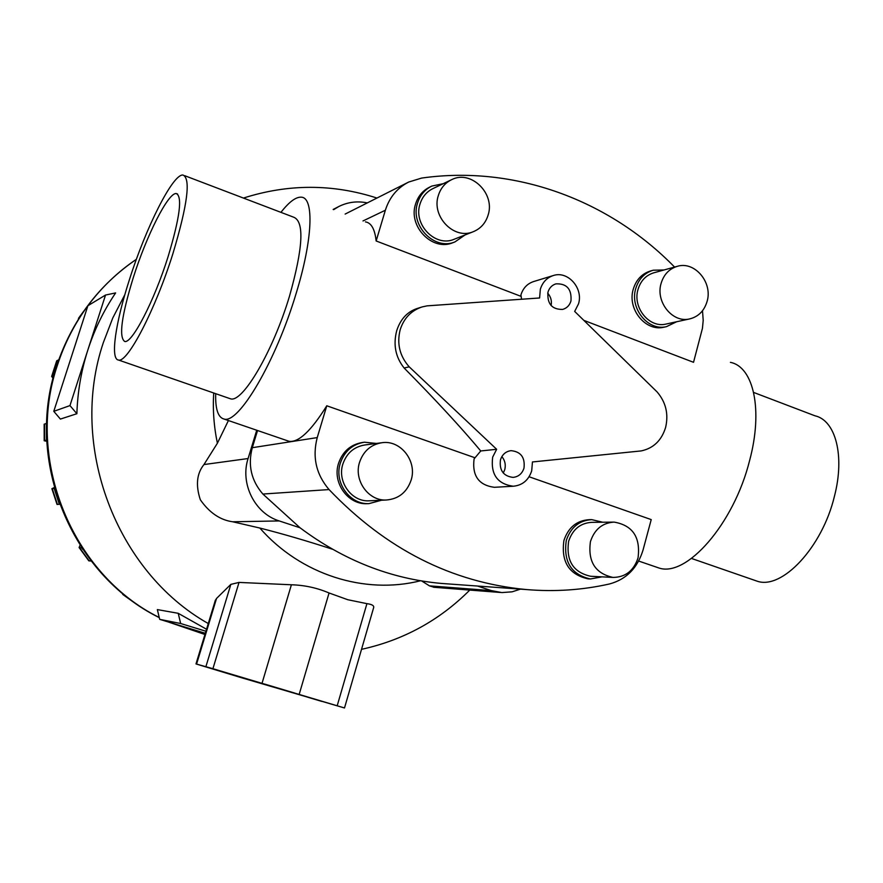 <?xml version="1.0" encoding="UTF-8"?>
<svg xmlns="http://www.w3.org/2000/svg" width="883" height="883" viewBox="0 0 883 883"><rect width="100%" height="100%" fill="white"/><g stroke="black" fill="none" stroke-linecap="round" stroke-linejoin="round"><path stroke-width="1.32" d="M574.678 311.423L578.497 303.907C583.542 288.311 567.935 270.562 553.409 275.507C546.908 277.626 542.559 282.196 540.352 289.216L539.601 297.979L427.107 305.849L422.107 306.931C411.257 310.551 403.961 318.123 400.209 329.635C396.688 343.608 399.679 356.004 409.204 366.831L496.654 449.292L492.67 457.118C490.518 474.37 497.405 484.072 513.31 486.235C522.46 485.319 528.586 480.197 531.698 470.849L532.449 461.952L641.135 450.926C653.42 448.321 661.577 440.496 665.616 427.438C668.707 414.05 665.881 402.229 657.14 391.975L574.678 311.423M553.012 275.628L533.718 281.522C527.35 283.598 523.078 288.068 520.915 294.922L521.577 299.238M501.853 456.621C504.988 460.418 505.959 464.756 504.767 469.635L503.277 473.034M523.983 468.133C522.129 473.707 518.476 476.798 513.034 477.394C503.376 476.169 499.182 470.319 500.462 459.855C502.261 454.447 505.782 451.39 511.025 450.661C520.904 451.654 525.219 457.482 523.983 468.133M570.959 301.004C569.579 305.419 566.809 308.222 562.67 309.414C551.941 309.569 547.041 303.818 547.968 292.152C549.314 287.88 551.974 285.11 555.948 283.851C566.831 283.443 571.842 289.16 570.959 301.004M421.301 307.185L417.24 308.476C407.306 311.743 400.463 319.149 396.721 330.661C393.045 344.734 395.529 357.185 404.149 368.023C435.33 399.558 460.871 427.206 480.749 450.959L496.654 449.292M480.749 450.959L474.094 458.884C471.986 475.727 478.718 485.197 494.292 487.306L494.833 487.273M655.572 566.831L658.773 567.935C686.301 577.769 733.806 524.138 749.601 460.562C763.254 409.878 753.563 366.875 730.418 362.35M583.84 320.374L693.53 362.306L702.449 328.31L703.199 320.374L702.515 310.75M133.278 277.637C146.523 235.573 168.2 192.428 176.258 193.543C182.593 196.412 179.889 217.384 168.156 256.445C154.271 300.926 131.931 343.906 124.702 341.467C118.664 337.174 121.523 315.893 133.278 277.637M184.735 175.695L293.796 217.251C304.525 221.677 303.068 248.046 289.447 296.335C272.968 351.467 242.516 403.112 230.529 398.818L229.039 398.299M129.293 280.054C115.485 322.77 110.11 359.425 118.499 360.021C127.428 363.277 155.463 309.547 172.936 253.553C187.604 204.58 190.949 178.41 182.969 175.022C172.759 173.863 145.75 227.825 129.293 280.054M753.64 392.438L814.921 415.783C835.583 420.264 845.064 455.76 834.391 496.445C822.216 547.416 782.04 589.866 757.272 581.224L754.214 580.164M365.463 221.887C371.29 222.792 374.845 229.15 376.147 240.971L520.595 296.191M280.937 212.35C289.105 201.887 295.893 196.832 301.28 197.185C314.282 197.428 312.836 239.37 296.081 293.62C275.838 361.467 238.454 424.502 223.973 419.017C218.057 417.493 215.286 409.05 215.684 393.675M613.553 522.118L591.842 522.339C580.385 523.023 572.637 529.347 568.63 541.301C565.926 560.727 573.255 572.372 590.628 576.268L591.213 576.301M590.451 541.566C587.692 561.478 595.186 573.431 612.934 577.416C625.374 577.305 633.74 570.793 638.045 557.89C640.661 537.272 632.692 525.341 614.138 522.107C602.438 522.813 594.535 529.303 590.451 541.566M588.641 578.862L587.99 578.829C568.961 574.524 560.948 561.743 563.928 540.473C568.321 527.394 576.787 520.451 589.336 519.668L591.102 519.645M602.681 522.228L591.742 519.634C579.171 520.429 570.683 527.383 566.279 540.495C563.288 561.82 571.334 574.645 590.396 578.961L602.063 576.853M676.974 266.412L654.016 272.737C646.036 275.132 640.716 280.684 638.034 289.403C632.338 307.461 649.248 328.333 665.97 324.072L666.411 323.973M661.113 283.355C655.307 301.854 672.592 323.266 689.645 318.918C698.398 316.732 704.204 310.915 707.073 301.478C712.945 282.582 694.755 260.882 677.393 266.302C669.27 268.741 663.839 274.425 661.113 283.355M664.347 327.118L663.873 327.218C645.539 331.842 627.018 308.962 633.277 289.171C636.213 279.635 642.029 273.553 650.749 270.904L652.824 270.33M664.115 269.955L653.277 270.209C644.535 272.858 638.707 278.951 635.76 288.509C629.502 308.355 648.056 331.302 666.433 326.666L676.621 321.754M381.235 442.802L364.878 444.977C353.973 446.743 346.633 453.134 342.836 464.138C337.019 481.688 351.566 501.952 369.039 500.816L369.911 500.771M359.536 462.35C353.586 480.363 368.498 501.18 386.379 500.01C398.663 498.939 406.92 492.284 411.147 480.054C417.306 461.268 400.739 439.844 382.085 442.692C370.937 444.502 363.421 451.058 359.536 462.35M368.079 503.663L367.118 503.696C348.001 504.866 332.118 482.67 338.498 463.465C342.637 451.445 350.661 444.436 362.56 442.46L363.509 442.328M376.434 443.443L364.414 442.206C352.494 444.193 344.447 451.213 340.286 463.266C333.895 482.526 349.823 504.789 368.995 503.619L381.544 500.231M451.191 179.878L433.045 188.543C426.632 191.666 422.295 196.832 420.021 204.017C412.979 224.47 435.429 247.516 454.116 239.282L454.624 239.083M438.343 195.496C431.169 216.467 454.127 240.143 473.233 231.721C480.628 228.686 485.584 223.156 488.1 215.121C495.418 193.565 470.97 169.569 451.666 179.657C445.109 182.847 440.672 188.134 438.343 195.496M453.487 242.472L452.924 242.693C432.427 251.644 407.88 226.379 415.584 203.973C418.067 196.125 422.814 190.485 429.811 187.053L431.312 186.324M443.222 183.686L431.82 186.081C424.8 189.525 420.054 195.187 417.56 203.057C409.833 225.518 434.436 250.849 454.988 241.887L465.065 234.955M208.278 623.541C116.081 571.687 68.311 445.705 103.388 342.472L112.814 317.891L124.834 294.701M243.443 198.068C288.233 183.774 332.736 183.763 376.942 198.046M115.64 292.913C103.752 310.452 94.481 329.502 87.836 350.054C81.236 370.628 77.583 391.853 76.876 413.719L69.967 405.595L105.53 295.043L115.64 292.913M294.723 693.078L264.999 684.182L294.723 693.078M272.979 686.996L244.326 678.42L272.979 686.996M230.595 674.071L215.827 669.645L230.595 674.071M220.838 671.356L206.335 667.018L220.838 671.356M333.498 704.711L318.807 700.307L333.498 704.711M321.765 701.4L307.328 697.095L321.765 701.4M520.473 589.138L512.063 591.831L501.842 592.581L491.412 590.617L477.46 586.036M257.549 430.507L252.306 447.692C247.704 465.098 251.225 480.551 262.88 494.05L300.021 527.769L279.238 520.937C254.867 513.564 239.856 483.641 248.09 458.542L256.732 430.231M333.642 209.646L338.884 206.479C347.869 202.041 357.35 200.849 367.317 202.902M223.907 672.162L315.088 699.303L223.907 672.162M241.534 677.736L195.993 663.928L212.924 668.696L344.491 707.967L241.534 677.736M215.143 600.959L216.534 598.442L230.838 584.38L239.028 582.416L291.401 584.778C304.569 585.153 317.129 587.89 329.061 592.979L347.792 599.723L366.92 603.652C372.185 604.347 374.403 605.771 373.553 607.934L344.502 707.956M105.53 295.043L87.892 305.728L53.786 411.335L60.397 419.083L76.876 413.719M53.786 411.335L69.967 405.595M205.938 631.246L180.662 623.519L178.223 613.31L157.351 609.59L159.68 619.347L205.32 633.288M159.68 619.347L180.662 623.519M178.223 613.31L206.545 629.248M46.656 423.321L44.161 424.281M46.799 441.301L44.194 440.749L46.733 439.999M54.525 488.42L51.887 488.707L54.271 487.526M57.02 504.392L59.68 504.303M81.666 547.78L79.095 547.537L80.044 545.286M88.686 560.661L91.247 561.102M124.271 594.789L122.814 594.491L122.24 593.122M135.794 603.762L136.655 604.06M78.267 319.458L79.371 317.725M58.775 359.679L56.644 361.004M53.09 378.31L51.644 376.434L53.896 375.231M332.494 549.226C306.843 540.893 282.626 533.818 259.823 528.034L232.682 521.776C220.165 520.054 209.381 512.714 200.331 499.767C195.54 485.22 196.754 473.487 203.962 464.557L217.395 443.233L228.421 420.529M434.138 587.294L429.447 585.859L421.688 580.97M469.778 590.076C439.568 620.352 403.487 640.109 361.522 649.336M300.021 527.769C343.498 560.308 390.595 578.862 441.312 583.431L448.608 583.95M474.502 457.604L326.776 405.783C311.103 430.937 298.52 442.769 289.006 441.29L287.074 440.628M441.312 583.431L526.213 589.546C554.656 591.941 582.427 590.076 609.524 583.961C626.367 579.391 637.548 568.045 643.067 549.932L651.224 519.601L529.094 476.765M404.149 368.023L409.204 366.831M526.213 589.546C451.666 582.449 385.948 549.116 329.061 489.568C316.125 474.414 312.185 457.096 317.24 437.593L326.776 405.783M376.147 240.971L385.363 210.231C389.48 197.284 397.262 187.891 408.719 182.03L421.655 178.068C514.8 164.834 609.292 200.132 674.579 267.074M547.725 293.189C550.837 296.765 551.963 300.904 551.113 305.584M159.238 617.493C71.998 574.414 24.967 459.37 57.55 364.8C64.58 343.288 74.691 323.597 87.881 305.739M87.892 305.728C101.6 287.339 117.77 271.865 136.379 259.304C98.443 285.308 71.92 320.695 56.81 365.452C24.26 460.032 71.137 574.347 159.271 617.636M366.92 603.652L337.207 705.705M216.534 598.442L196.578 664.082M230.838 584.38L205.894 666.665M239.028 582.416L212.924 668.696M291.401 584.778L262.074 683.155M329.061 592.979L299.227 694.226M46.402 440.076L46.369 423.399M44.558 440.584L44.525 424.006M168.145 621.93L204.944 634.491L168.664 622.085M59.349 504.336L54.172 488.476M57.439 504.48L52.285 488.718M82.682 549.303L81.567 547.769M89.227 560.948L79.536 547.681M136.324 604.005L123.19 594.623M78.786 318.057L82.24 313.366M52.009 376.136L57.053 360.54M248.09 458.542L203.962 464.557M279.238 520.937L232.682 521.776M491.412 590.617L429.447 585.859M420.518 580.771C364.69 594.844 300.805 574.8 259.823 528.034M217.395 443.233C213.918 426.61 212.682 409.855 213.697 392.99M262.88 494.05L329.061 489.568M252.306 447.692L317.24 437.593M363.012 220.949L385.363 210.231M177.604 194.05L176.258 193.543M118.499 360.021L230.529 398.818M590.628 576.268L612.934 577.416M587.99 578.829L590.396 578.961M665.97 324.072L689.645 318.918M663.873 327.218L666.433 326.666M369.039 500.816L386.379 500.01M367.118 503.696L368.995 503.619M454.116 239.282L473.233 231.721M452.924 242.693L454.988 241.887M215.386 600.153L195.993 663.928M44.194 440.749L44.161 424.204M57.031 504.447L51.887 488.707M88.775 560.782L79.095 547.537M135.938 603.873L122.814 594.491M78.488 318.31L83.918 310.915M51.644 376.434L56.689 360.871M338.09 206.898L333.167 209.459M500.374 592.471L433.564 587.25M289.006 441.29L223.973 419.017M757.272 581.224L691.51 558.453M658.773 567.935L638.663 561.047M513.31 486.235L494.292 487.306M345.143 214.072L407.869 182.461"/></g></svg>
